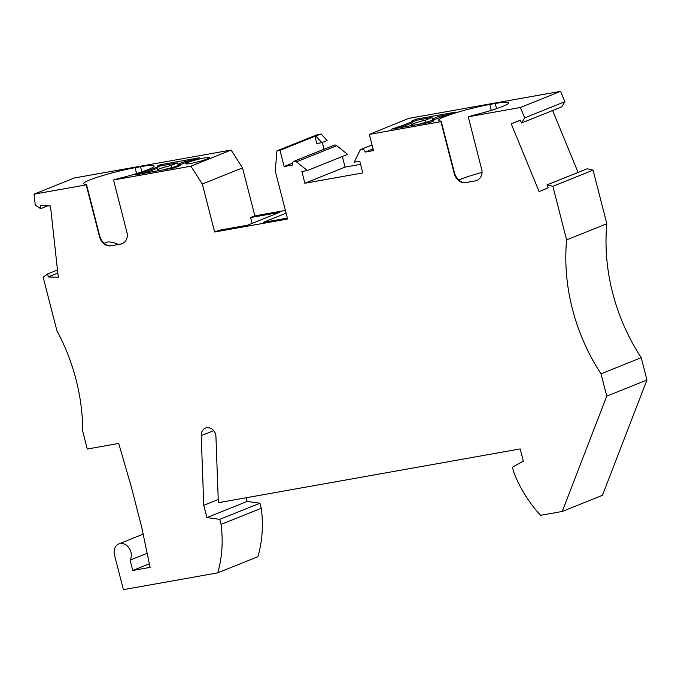 <?xml version="1.0" encoding="UTF-8"?>
<svg xmlns="http://www.w3.org/2000/svg" width="681" height="681" viewBox="0 0 681 681"><rect width="100%" height="100%" fill="white"/><g stroke="black" fill="none" stroke-linecap="round" stroke-linejoin="round"><path stroke-width="1.02" d="M147.147 553.27L130.105 560.114A10.419 8.274 -111.9 0 0 130.914 552.138A10.419 8.274 -111.9 0 0 118.826 543.932A10.419 8.274 -111.9 0 0 114.502 555.058L123.389 589.661L217.682 572.857A110.007 87.313 -111.9 0 0 221.061 524.404L261.266 508.256L259.972 503.216L247.118 501.437L246.173 497.751M221.061 524.404L219.767 519.365L206.913 517.586L203.755 505.311L201.218 435.653A9.262 7.355 68.1 0 1 205.407 428.111A9.262 7.355 68.1 0 1 208.761 427.779A8.104 6.435 68.1 0 1 215.639 434.504A8.104 6.435 68.1 0 1 215.937 436.564L218.346 502.706L520.173 448.924L523.323 461.199L512.47 467.2L513.763 472.239A110.007 87.313 68.1 0 0 540.637 515.304L562.242 511.457L602.447 495.308L646.95 379.998L641.221 357.678A173.698 137.86 68.1 0 1 612.602 292.745A173.698 137.86 68.1 0 1 606.831 223.743L566.626 239.891A173.698 137.86 68.1 0 0 572.398 308.893A173.698 137.86 68.1 0 0 601.017 373.826L641.221 357.678M482.097 172.395A33.582 3.337 -14.4 0 0 460.416 179.307A33.582 3.337 -14.4 0 0 458.773 179.988M496.568 108.654L495.24 103.503L489.767 104.474A33.582 3.337 165.6 0 0 444.37 116.8A33.582 3.337 165.6 0 0 438.283 120.443A33.582 3.337 165.6 0 0 440.394 121.039A12.735 1.268 165.6 0 1 441.194 121.269L454.661 173.723L456.432 177.375L459.556 180.661L462.416 182.304L465.591 182.602A23.163 2.298 165.6 0 1 465.54 182.627L467.898 182.21A33.582 3.337 165.6 0 1 465.591 182.602M419.317 124.223L420.679 123.678A11.577 1.149 -14.4 0 0 432.146 120.299A11.577 1.149 -14.4 0 0 434.248 119.039A11.577 1.149 -14.4 0 0 432.665 118.86L432.946 119.958M425.931 122.333L425.37 120.162A11.577 1.149 -14.4 0 0 413.912 123.542A11.577 1.149 -14.4 0 0 411.809 124.802A11.577 1.149 -14.4 0 0 413.393 124.981L413.461 125.27M110.833 245.841A23.163 2.298 -14.4 0 0 110.884 245.807A33.582 3.337 -14.4 0 0 113.191 245.415L110.833 245.841C105.598 246.216 101.878 243.372 99.673 237.32L86.198 184.866A12.735 1.268 165.6 0 0 86.487 184.483A12.735 1.268 165.6 0 0 85.687 184.253A33.582 3.337 165.6 0 1 83.576 183.657A33.582 3.337 165.6 0 1 89.662 180.014A33.582 3.337 165.6 0 1 135.059 167.688L140.533 166.709A33.582 3.337 165.6 0 1 154.102 165.977A33.582 3.337 165.6 0 1 148.015 169.612A33.582 3.337 165.6 0 1 120.392 178.064A12.735 1.268 165.6 0 0 113.557 179.988L190.893 166.207L202.317 184.015L214.643 232.008L287.586 219.01L275.269 171.016L276.946 150.876L317.15 134.727L321.1 134.021L314.945 136.285L316.81 143.546L321.883 142.635L315.873 136.123M495.24 103.503A33.582 3.337 165.6 0 1 508.809 102.763A33.582 3.337 165.6 0 1 502.723 106.406A33.582 3.337 165.6 0 1 475.1 114.859A12.735 1.268 165.6 0 0 468.264 116.783L520.42 107.487L524.676 117.847L521.535 122.989L561.74 106.84L564.881 101.699L524.676 117.847M468.264 116.783L482.02 170.761L481.893 174.225L480.497 177.613L478.053 179.954L475.73 180.814A23.163 2.298 165.6 0 1 475.832 180.78L476.887 180.499M475.832 180.78A33.582 3.337 165.6 0 1 473.372 181.231L475.73 180.814M104.236 243.355L105.708 242.513C108.696 241.355 112.927 242.019 118.4 244.488M47.627 205.883L40.647 208.684L40.307 205.619L50.454 205.985L58.285 277.286L48.138 276.929L47.806 273.856L43.141 277.141L56.906 330.728A173.698 137.86 68.1 0 1 76.102 379.828A173.698 137.86 68.1 0 1 82.69 431.175L87.279 449.034L118.698 443.433L131.348 486.975L141.886 528.005L150.092 567.392L132.761 570.482L149.343 563.825M130.105 560.114L132.761 570.482M601.017 373.826L606.745 396.146L562.242 511.457M552.87 186.305L593.074 170.156L587.209 168.752L547.005 184.9L552.87 186.305L566.626 239.891M547.005 184.9L548.196 187.811L539.122 191.599L511.252 123.865L520.335 120.077L521.535 122.989M473.372 181.231L467.898 182.21M465.54 182.627C460.305 183.002 456.585 180.167 454.38 174.115L440.913 121.652L369.332 134.412L373.486 150.595L365.195 152.076L373.052 148.918M307.395 170.531L347.599 154.383L336.686 145.691L296.482 161.84L307.395 170.531L301.853 171.518L304.867 183.249L362.769 172.931L359.755 161.201L354.214 162.189L359.917 150.535A3.473 2.758 68.1 0 1 361.16 149.335A3.473 2.758 68.1 0 1 365.195 152.076M296.482 161.84A3.473 2.758 -111.9 0 0 293.86 161.329A3.473 2.758 -111.9 0 0 292.421 165.04L284.122 166.522L279.968 150.339L276.946 150.876M121.022 244.019L118.664 244.445A33.582 3.337 -14.4 0 0 121.124 243.985A23.163 2.298 -14.4 0 0 121.022 244.019L124.036 242.7L125.789 240.827L127.185 237.439L127.313 233.966L113.557 179.988M113.191 245.415L118.664 244.445M86.198 184.866L34.05 194.162L74.255 178.013L231.106 150.058L242.521 167.866L202.317 184.015M40.647 208.684L35.25 205.066L34.05 194.162M47.806 273.856L57.485 269.974M48.138 276.929L57.825 273.038M520.386 120.196L511.252 123.865M110.884 245.807L107.709 245.509L104.84 243.875L101.724 240.589L99.954 236.937A12.735 1.268 -14.4 0 1 99.673 237.32M122.18 243.713L121.124 243.985M286.097 213.187L263.113 222.423L287.356 218.099M369.332 134.412L408.609 118.426L560.625 91.339L564.881 101.699M520.42 107.487L560.625 91.339M411.29 121.227L412.32 121.627L403.424 125.202L391.464 129.186L430.673 122.205L434.018 120.86L433.354 120.111L444.046 115.813L455.844 112.093L416.636 119.081L411.29 121.227M412.022 125.525L413.393 124.981M425.37 120.162L431.967 117.515L432.631 120.094M412.422 122.001L416.917 120.196L431.967 117.515M403.424 125.202L403.705 126.317L412.609 122.742L412.32 121.627M403.705 126.317L396.972 128.207M397.159 126.904L397.449 128.019M448.413 114.587L439.262 116.213L432.665 118.86M433.354 120.111L433.584 121.031M416.636 119.081L416.917 120.196M214.643 232.008L218.89 230.297L247.612 225.181L279.321 212.446L250.599 217.562L252.089 223.385M552.606 110.509L578.075 172.421M242.521 167.866L254.847 215.86L250.599 217.562M285.382 210.42L254.847 215.86M190.893 166.207L231.106 150.058M336.686 145.691A3.473 2.758 -111.9 0 0 334.065 145.181L293.86 161.329M360.564 164.342L345.071 167.1L304.867 183.249M342.347 156.494L345.071 167.1M292.379 163.202L284.122 166.522M207.16 159.005A12.156 1.209 -14.4 0 0 209.365 157.686A12.156 1.209 -14.4 0 0 201.048 158.639A12.156 1.209 -14.4 0 0 188.007 162.418A12.156 1.209 -14.4 0 0 185.811 163.729A12.156 1.209 -14.4 0 0 194.119 162.776A12.156 1.209 -14.4 0 0 207.16 159.005M135.238 174.847L174.447 167.866L180.142 165.577L179.112 165.177L188.007 161.601L199.618 157.754L160.401 164.742L157.064 166.087L157.728 166.836L147.028 171.135L135.238 174.847M194.391 159.856L184.857 161.55L178.26 164.198A11.577 1.149 165.6 0 1 179.835 164.376A11.577 1.149 165.6 0 1 166.275 169.016L164.913 169.56M179.112 165.177L179.299 165.917M160.401 164.742L160.69 165.858L177.562 162.853L178.226 165.432M157.617 170.863L158.979 170.31A11.577 1.149 165.6 0 1 157.405 170.139A11.577 1.149 165.6 0 1 170.965 165.5L177.562 162.853M170.965 165.5L171.527 167.662M593.074 170.156L606.831 223.743M178.26 164.198L178.541 165.287M157.779 167.032L160.69 165.858M147.028 171.135L147.317 172.25L158.018 167.952L157.728 166.836M147.317 172.25L142.95 173.476M138.575 173.51L138.762 174.225M324.037 149.216L322.3 142.474M314.945 136.285L279.968 150.339M321.883 142.635L327.11 140.541L321.1 134.021M606.745 396.146L646.95 379.998M203.755 505.311L218.235 499.496M206.913 517.586L247.118 501.437M219.767 519.365L259.972 503.216M217.682 572.857L257.886 556.709A110.007 87.313 -111.9 0 0 261.266 508.256M141.852 171.867L140.533 166.709M136.575 173.57L135.059 167.688M491.282 110.365L489.767 104.474M201.218 435.653L213.689 430.639M86.487 184.483L99.954 236.937M372.039 144.968L361.16 149.335M118.826 543.932L143.163 534.151"/></g></svg>
